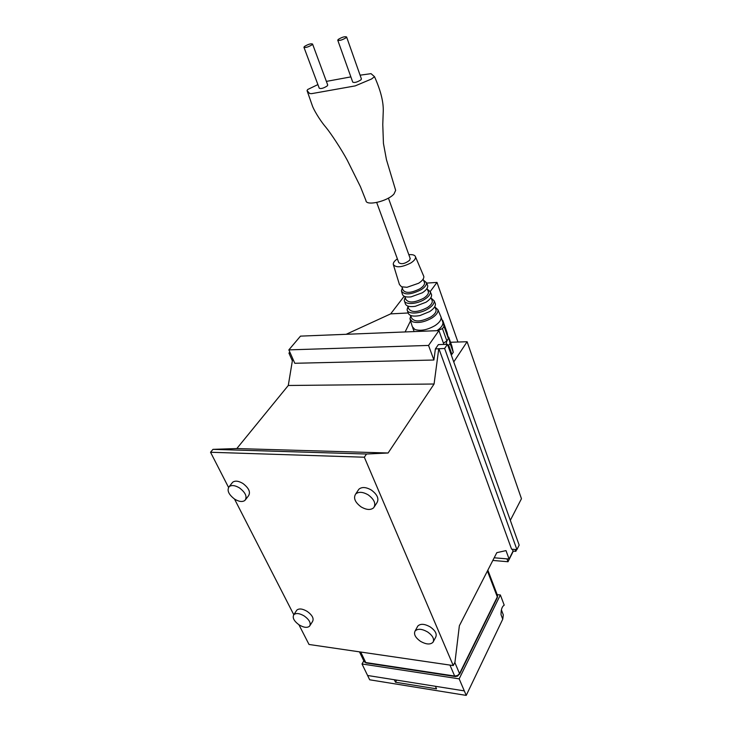<?xml version="1.0" encoding="UTF-8"?>
<svg xmlns="http://www.w3.org/2000/svg" width="732" height="732" viewBox="0 0 732 732"><rect width="100%" height="100%" fill="white"/><g stroke="black" fill="none" stroke-linecap="round" stroke-linejoin="round"><path stroke-width="1.1" d="M427.717 632.027C422.007 628.779 417.807 628.431 415.108 630.993C413.553 634.15 415.309 637.572 420.369 641.25C426.097 644.517 430.315 644.846 433.024 642.229C434.534 639.091 432.768 635.687 427.717 632.027M433.417 641.488L435.668 637.233C437.178 634.086 435.421 630.682 430.398 627.031C424.706 623.801 420.516 623.472 417.816 626.043L417.396 626.812M239.465 487.905C235.063 485.298 231.632 484.877 229.171 486.643C226.728 490.294 228.549 494.457 234.643 499.132C239.062 501.777 242.521 502.179 244.991 500.368C247.379 496.735 245.54 492.581 239.465 487.905M245.696 499.453L248.404 495.93C250.802 492.288 248.972 488.143 242.933 483.486C238.55 480.887 235.118 480.476 232.657 482.251L231.925 483.175M304.329 616.042C299.608 613.251 296.103 612.803 293.825 614.706C292.196 617.662 293.935 621.038 299.04 624.835C303.78 627.644 307.294 628.083 309.59 626.144C311.182 623.207 309.435 619.83 304.329 616.042M310.002 625.494L312.518 621.55C314.11 618.604 312.372 615.237 307.294 611.458C302.581 608.685 299.086 608.246 296.799 610.149L296.368 610.808M368.214 494.878C362.843 491.812 358.671 491.52 355.679 493.999C353.181 498.007 354.993 502.308 361.105 506.901C366.512 510.003 370.712 510.277 373.723 507.724C376.138 503.735 374.299 499.453 368.214 494.878M374.473 506.553L376.843 502.893C379.258 498.895 377.438 494.622 371.38 490.074C366.037 487.018 361.864 486.743 358.881 489.223L358.076 490.413M408.822 254.69C412.757 254.352 414.998 255.102 415.538 256.932C415.749 258.808 414.147 260.839 410.725 263.026C401.575 267.528 395.756 267.976 393.267 264.353C393.166 262.66 394.539 260.83 397.375 258.863M393.468 265.039L399.425 284.483L401.502 286.788L407.001 287.292L418.603 283.257C422.337 280.832 424.066 278.553 423.81 276.431L423.435 275.552M402.024 286.971L402.893 289.808C405.372 293.532 411.055 293.193 419.939 288.783C423.252 286.615 424.789 284.583 424.542 282.68L424.203 281.884M402.325 287.978L401.392 290.924C404.274 295.243 410.853 294.84 421.129 289.744C424.963 287.228 426.738 284.876 426.454 282.671L423.48 280.173M401.639 291.729L402.316 293.953C402.911 296.442 405.812 297.421 411.018 296.881L422.318 292.791C426.189 290.238 427.982 287.85 427.698 285.608L427.305 284.675M404.952 296.57L405.757 299.223C408.383 303.194 414.339 302.874 423.627 298.253C427.085 295.966 428.687 293.816 428.412 291.793L428.055 290.952M405.171 297.311L404.274 300.33C404.457 305.024 416.966 304.402 424.816 299.214C428.796 296.588 430.626 294.118 430.315 291.784L427.296 289.158M404.531 301.191L405.189 303.332C405.921 306.141 409.28 307.138 415.254 306.324L425.997 302.234C430.013 299.571 431.862 297.055 431.551 294.694L431.13 293.706M407.852 306.077L408.602 308.556C411.366 312.774 417.597 312.473 427.287 307.632C430.892 305.235 432.548 302.966 432.255 300.825L431.871 299.928M407.989 306.552L407.12 309.654C407.34 314.595 420.342 314.019 428.476 308.602C432.594 305.866 434.479 303.268 434.149 300.815L431.075 298.061M407.395 310.551L408.026 312.619C408.968 315.849 412.94 316.828 419.921 315.565L429.638 311.594C433.802 308.822 435.714 306.186 435.366 303.698L434.927 302.655M410.725 315.492L411.421 317.789C414.33 322.272 420.827 321.988 430.91 316.929C434.662 314.421 436.373 312.033 436.052 309.764L435.65 308.822M434.826 306.873L437.937 309.764C438.303 312.335 436.354 315.053 432.1 317.908C424.542 322.19 417.972 323.462 412.391 321.723L409.947 318.877L410.789 315.702M440.582 316.004L441.085 317.258C441.369 319.911 439.374 322.684 435.083 325.566C427.314 329.995 420.552 331.285 414.797 329.437L412.29 326.6M311.942 44.872L312.564 44.048C310.981 43.408 308.318 44.194 304.558 46.409L303.917 47.241C305.5 47.882 308.172 47.095 311.942 44.872M303.981 47.397L319.253 88.215C320.863 89.011 323.498 88.27 327.167 86.001L327.68 84.949M346.026 37.771L346.602 36.975C344.928 36.289 342.164 37.094 338.321 39.372L337.736 40.178C339.41 40.855 342.173 40.059 346.026 37.771M337.8 40.333L352.742 82.13C354.444 82.972 357.17 82.222 360.913 79.889L361.388 78.864M360.089 75.186L371.033 73.657L374.51 76.677L371.536 79.001L355.203 85.891L311.603 93.65L309.636 93.513L307.074 90.631L307.605 89.542L317.898 84.592M395.362 189.524L395.655 190.347L394.017 193.925C387.951 201.245 365.835 206.378 365.945 200.522L360.418 186.651L347.279 160.235C341.487 149.392 330.782 133.242 326.097 127.542C319.179 119.481 313.278 108.794 312.308 105.637L307.047 90.594M410.13 258.332L409.673 260.253C404.933 263.831 401.282 264.591 398.73 262.55L376.696 202.508M442.521 321.302L442.897 322.345C443.189 325.017 441.204 327.799 436.931 330.681M437.214 330.663L442.476 328.622L446.868 340.929L448.414 338.669L447.078 332.612L442.741 320.396L444.04 326.371L442.476 328.622M442.064 320.021L442.741 320.396M419.39 331.376L438.935 330.599L428.549 345.431L288.856 349.878L300.495 336.125L419.39 331.376M288.856 349.878L294.795 363.282L433.902 360.016L435.384 348.935L444.635 348.469L447.462 344.315L519.162 545.093L516.92 549.613L511.577 549.183L438.88 348.642M228.54 487.393L210.542 452.257L212.966 449.357L236.82 448.551L288.28 385.48L292.727 358.607M288.28 385.48L434.076 384.016L438.743 348.835M435.384 348.935L438.367 344.598L447.462 344.315M516.655 549.586L515.84 551.342L513.05 551.114L509.097 559.047L506.004 550.61L496.818 552.66L459.357 625.769L454.965 662.186L453.264 665.571L364.326 457.216L366.522 454.023L388.097 452.998L434.076 384.016M453.264 665.571L309.023 644.471L298.921 624.762M293.788 614.734L234.515 499.05M494.192 557.784L509.097 559.047M210.542 452.257L364.326 457.216M212.966 449.357L366.522 454.023M236.82 448.551L388.097 452.998M512.373 549.247L513.05 551.114M515.172 549.467L515.84 551.342M433.902 360.016L428.549 345.431M443.894 344.424L438.935 330.599M506.956 558.864L508.017 561.746L492.828 560.438M513.306 551.132L508.017 561.746M292.361 360.812L288.948 353.117L290.275 353.071M288.948 353.117L289.826 352.065M404.174 296.25L390.668 313.872L346.145 334.304M405.116 331.944L410.551 320.863M430.251 291.519L436.995 282.415L457.93 342.036M426.637 283.11L436.995 282.415M390.668 313.872L408.108 312.985M444.635 348.469L516.92 549.613M443.446 343.162L446.868 340.929L446.099 344.351M447.984 336.738L448.698 337.132L450.098 343.464L448.048 345.934M450.528 342.274L467.117 341.725L521.458 498.712L510.323 520.333M467.117 341.725L453.758 361.928M451.241 354.892L453.282 352.412L451.854 346.026L448.698 337.132M326.371 81.398L350.866 76.887M450.098 343.464L453.282 352.412M448.734 345.486L451.928 354.444M448.414 338.669L444.04 326.371M497.184 594.64L500.359 594.97L459.165 678.848L464.308 690.889L367.592 675.48L369.678 679.79L466.229 695.4L464.308 690.889L435.403 686.287L436.537 688.83L395.49 682.233L394.319 679.735L367.592 675.48L362.011 663.97L363.813 660.831M502.847 613.691L503.314 614.907L502.747 619.181L466.229 695.4M396.643 680.11L395.49 682.233M502.747 619.181L501.045 614.734C500.953 609.701 502.015 606.508 504.22 605.163L500.359 594.97M459.165 678.848L362.011 663.97M359.476 651.846L364.06 661.389L366.458 663.009L455.002 676.487M457.5 675.544L459.54 673.586L457.701 676.084L455.313 676.533L454.663 676.048L457.5 675.544M454.819 662.478L459.54 673.586L497.321 596.919L487.421 570.997M449.96 665.086L454.663 676.048L365.762 662.533L360.693 652.029M459.595 674.209L497.293 597.66L497.367 595.116M364.271 661.737L366.128 662.954M415.108 630.993L417.816 626.043M229.171 486.643L232.657 482.251M293.825 614.706L296.799 610.149M355.679 493.999L358.881 489.223M437.937 309.764L441.057 317.13M312.564 44.048L327.753 85.122M346.602 36.975L361.452 79.047M410.268 258.707L388.427 198.116M442.174 320.323L442.732 320.506M412.692 327.68L414.147 331.587M441.085 317.258L442.897 322.345M374.51 76.677C380.594 90.274 383.513 101.721 383.257 111.017L382.772 124.522L383.44 143.399L386.45 159.658L395.655 190.347M415.538 256.932L423.81 276.431M423.078 279.221L424.542 282.68M426.454 282.671L427.698 285.608M427.003 288.463L428.412 291.793M430.315 291.784L431.551 294.694M430.892 297.622L432.255 300.825M434.149 300.815L435.366 303.698M434.744 306.69L436.052 309.764M410.231 319.82L412.262 326.472M503.314 614.907L501.393 609.884M497.348 597.55L497.522 595.519L487.851 570.164"/></g></svg>
